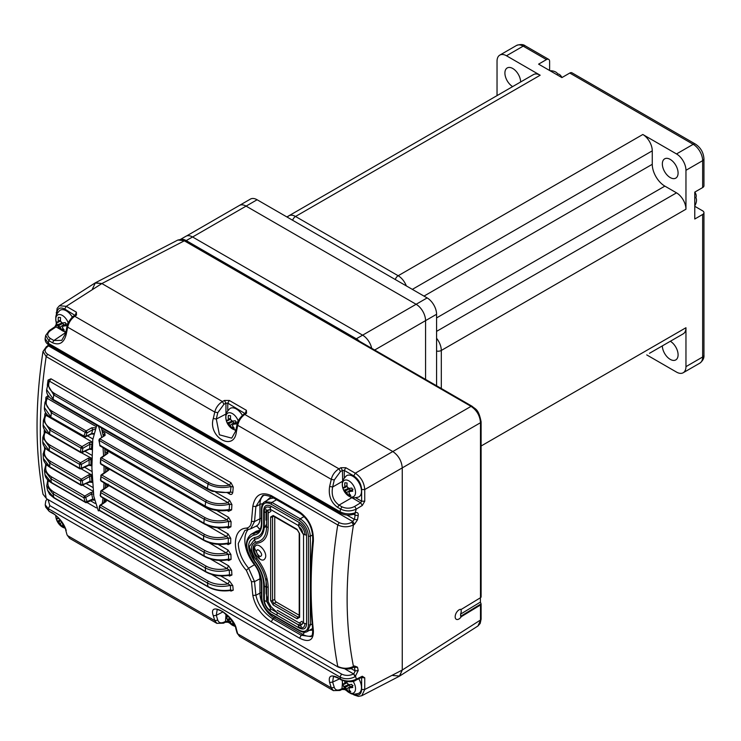 <?xml version="1.0" encoding="UTF-8"?>
<svg xmlns="http://www.w3.org/2000/svg" width="741" height="741" viewBox="0 0 741 741"><rect width="100%" height="100%" fill="white"/><g stroke="black" fill="none" stroke-linecap="round" stroke-linejoin="round"><path stroke-width="1.11" d="M181.202 239.371A13.357 7.716 60 0 1 186.232 240.603L356.319 338.804A13.357 7.716 60 0 1 359.459 341.231M186.232 240.603L192.53 236.963L362.618 335.164L356.319 338.804M192.53 236.963A13.357 7.716 -120 0 0 185.852 236.305L180.554 239.362M371.695 348.298A13.357 7.716 -120 0 0 362.618 335.164L416.118 304.282L246.086 206.118A13.357 7.716 -120 0 0 239.408 205.452L186.51 235.99M105.593 501.342L99.97 505.214L99.405 506.14L100.683 505.251A1.334 0.769 120 0 0 99.794 506.983L99.285 510.132A1.334 0.769 120 0 0 99.285 510.169A1.334 0.769 120 0 0 99.553 510.595L205.896 571.996C212.741 575.609 220.485 576.739 229.117 575.368L229.543 574.803L231.924 575.025L229.553 576.072L229.238 575.34M228.071 575.303L229.543 574.803C220.596 576.313 212.63 575.22 205.627 571.524L99.285 510.132L99.266 508.622M99.405 506.14L99.35 510.456A1.334 0.463 -49.3 0 1 99.285 510.169M85.66 502.555A1.334 0.769 -60 0 1 85.539 502.509A1.334 0.769 -60 0 1 85.271 502.074A1.334 0.769 -60 0 1 85.271 502.037L83.872 497.795A1.334 0.769 -60 0 1 84.761 496.062L85.678 497.433L91.662 493.914L90.745 492.533L84.761 496.062L51.787 477.028C46.174 473.518 44.451 469.312 46.618 464.412M94.755 499.619L92.736 499.045L87.049 501.574L86.41 502.593L92.43 500.055L95.033 500.231M46.016 463.903L44.432 470.294L50.907 478.76L83.872 497.795L85.678 497.433L87.049 501.574L85.271 502.037L51.342 482.456L44.951 474.536C45.414 477.778 47.637 480.566 51.611 482.919L85.863 502.648A1.334 1.01 104.7 0 0 86.41 502.593M81.084 485.17A1.334 0.889 116.9 0 0 81.334 485.392L81.269 485.364A1.334 0.769 -60 0 1 81.269 485.364A1.334 0.769 -60 0 1 81.084 485.17A1.334 0.769 -60 0 1 80.991 484.827L80.445 480.853A1.334 0.769 -60 0 1 81.334 479.186L88.661 474.925L89.605 476.472L90.708 476.231L90.884 474.462L81.158 468.849M82.825 484.651L89.994 481.381L89.605 476.472L82.279 480.733L82.825 484.651L81.982 485.374L82.825 484.651L80.991 484.827L50.758 467.349M107.325 486.698L108.918 484.873L107.325 486.698L108.269 486.244L101.619 490.894A1.334 0.769 120 0 0 100.72 492.561L100.6 496.146A1.334 0.769 120 0 0 100.693 496.489A1.334 0.769 120 0 0 100.878 496.683L204.423 556.463C211.444 560.168 219.345 561.27 228.135 559.77L228.636 559.159L231.081 559.39L228.58 560.567L227.441 559.9M205.044 556.426L100.6 496.146L100.554 494.895M101.647 475.138A1.334 0.741 -63.1 0 1 101.776 475.037L100.841 475.602L101.776 475.037A1.334 0.769 120 0 0 101.647 475.138A1.334 0.769 120 0 0 100.887 476.639L100.887 480.52A1.334 0.769 120 0 0 101.165 481.122L100.498 479.964L101.063 475.009L108.13 470.1M100.887 476.639L100.841 475.602L100.887 476.639L203.59 535.928C210.87 539.726 219.095 540.43 228.274 538.049L226.607 536.586L228.098 533.937L230.738 538.318L228.274 538.049L228.274 543.06L230.738 543.329L228.098 544.607L227.765 543.709M80.482 462.745L81.417 464.385L89.142 459.939L88.198 458.29L80.482 462.745A1.334 0.806 123.2 0 0 80.343 462.838A1.334 0.769 -60 0 1 80.473 462.736L50.203 445.258C44.284 441.525 42.682 437.088 45.396 431.957L45.831 431.605M80.343 468.84A1.334 0.769 -60 0 1 79.861 468.821A1.334 0.769 -60 0 1 79.583 468.219L79.583 464.338A1.334 0.769 -60 0 1 80.343 462.838M44.849 431.531L42.783 437.449L49.304 446.86L79.583 464.338L81.417 464.385L81.417 468.229L80.482 468.794M91.856 465.367L89.142 464.663L81.417 468.229L79.583 468.219L49.304 450.741L42.783 441.96C42.839 445.508 45.108 448.638 49.582 451.343L79.861 468.821L81.084 468.877L88.809 465.311L91.865 465.82M226.607 543.681L228.274 543.06C219.095 544.737 210.87 543.653 203.59 539.818L100.887 480.52L100.841 479.446M81.982 446.61L82.825 448.296L89.994 444.202L89.059 442.451L81.982 446.61A1.334 0.722 127.8 0 0 81.084 447.62A1.334 0.769 -60 0 1 81.89 446.545L50.758 428.567C44.868 424.852 43.274 420.434 45.961 415.312L46.896 414.349M88.661 449.111L81.334 452.529A1.334 0.769 -60 0 1 80.713 452.575A1.334 0.769 -60 0 1 80.445 451.899L80.991 448.073A1.334 0.769 -60 0 1 81.084 447.62M92.542 442.21L45.961 415.312L45.164 415.442L43.386 420.286L49.86 430.095L80.991 448.073L82.825 448.296L82.279 452.075L80.445 451.899L49.647 434.124L43.126 424.991C42.997 428.687 45.257 431.957 49.925 434.791L80.713 452.575L81.945 452.621L89.281 449.203L92.097 449.565M100.693 458.948A1.334 0.806 -68.3 0 1 101.387 457.818L100.554 458.531L101.489 457.864A1.334 0.769 120 0 0 100.693 458.948A1.334 0.769 120 0 0 100.6 459.392L100.72 463.607A1.334 0.769 120 0 0 100.998 464.283L204.21 523.868C211.148 527.546 218.993 528.676 227.728 527.24L228.469 526.527L230.923 526.823L228.108 528.194L227.783 527.231M100.6 459.392L100.554 458.531L100.6 459.392L204.145 519.172C211.361 522.933 219.521 523.665 228.636 521.368L227.098 519.895L228.58 517.329L231.081 521.683L230.923 526.823M206.072 506.77L205.183 506.066C212.046 509.789 220.049 510.938 229.21 509.53L229.543 504.223C220.42 506.307 212.445 505.529 205.627 501.87L206.517 500.416L100.165 439.015A1.334 0.769 120 0 0 99.285 440.423A1.334 0.769 120 0 0 99.285 440.469L99.794 445.221A1.334 0.769 120 0 0 100.063 445.962L98.896 440.247L99.433 438.996L105.092 435.412L99.433 438.996M99.266 439.913L99.285 440.469L205.627 501.87A316.157 182.536 -60 0 0 205.183 506.066L99.794 445.221L99.766 444.563L99.794 445.221M84.761 436.736L85.678 436.43L84.761 436.736A1.334 0.769 -60 0 1 84.15 436.773A1.334 0.769 -60 0 1 83.872 436.032L85.271 432.374L87.049 432.855L86.151 430.919L91.838 427.761L92.736 429.706L94.755 429.391M46.609 398.167L44.942 402.604L44.414 407.55L50.907 416.988A316.157 182.536 -60 0 1 51.342 412.793L85.271 432.374A1.334 0.769 -60 0 1 85.271 432.336A1.334 0.769 -60 0 1 86.151 430.919L52.231 411.338L51.342 412.793L44.988 402.252M254.691 564.586A4.455 0.963 -39 0 1 254.459 564.725L248.615 568.236C242.038 560.326 238.593 552.073 238.278 543.468L244.863 530.454L250.653 528.833L256.479 525.953A15.366 8.873 -120 0 0 259.952 518.765L259.952 504.426A20.257 11.699 60 0 1 263.49 495.581M56.214 315.527L57.14 308.339L59.4 305.774L95.024 282.997L101.878 283.553L392.823 451.528C398.519 455.511 401.659 460.958 402.261 467.886L402.261 670.04L399.316 676.255L361.784 695.716L364.739 689.491L364.739 677.811L362.293 676.255L356.319 679.173C351.206 681.637 345.954 681.655 340.554 679.21L340.971 679.83C348.075 682.202 353.003 682.341 355.763 680.238L356.319 679.173L355.634 676.376L353.614 673.94L355.124 676.709C349.882 679.284 344.852 679.414 340.045 677.098L340.554 679.21L337.572 677.496L340.971 679.83M92.43 289.009L95.376 282.793L101.878 283.553L392.823 451.528L355.3 473.193C361.034 477.148 364.183 482.604 364.739 489.551L402.261 467.886L402.261 670.04L399.668 676.051L392.823 675.496M59.4 305.774L66.264 306.32L76.379 312.165L76.508 315.064L75.304 315.008L73.526 316.212C73.396 315.138 66.634 323.65 67.023 326.346L65.541 333.533L61.735 340.36L53.889 340.499L65.754 332.496M355.763 680.238L361.738 677.32L362.293 676.255M360.672 677.181L361.636 677.793L361.636 689.473C361.163 694.725 358.542 696.234 353.763 694.011M362.293 505.473L360.672 502.778L354.707 506.399L356.319 509.095C351.03 511.531 345.778 511.512 340.554 509.067L340.045 511.735C344.852 514.134 349.882 514.495 355.124 512.828L356.319 509.095L362.293 505.473L364.739 501.231L364.739 489.551L361.636 489.523L361.636 501.203L360.672 502.778L351.873 497.693L339.017 505.112C333.274 500.879 331.153 494.849 332.644 487.013L329.634 486.439L331.283 479.344C332.339 474.944 334.886 471.433 338.924 468.803L340.452 471.554L334.284 479.946L332.644 487.013L342.444 481.354L342.462 482.067M354.846 513.809L355.152 515.162L353.624 514.282M354.689 513.856L355.634 512.642C357.597 512.207 358.459 513.198 358.218 515.606L355.152 515.162L354.402 519.376L351.845 522.229C347.696 524.424 343.491 524.554 339.221 522.627L337.757 524.934C329.532 576.6 329.532 623.765 337.757 666.409C342.926 668.864 348.159 668.882 353.466 666.465L352.883 667.548L353.929 667.03L354.485 665.964L353.466 666.465C345.01 623.922 345.01 576.739 353.466 524.934L351.845 522.229M339.221 522.627L47.637 354.281L46.174 356.588L42.997 351.493C35.059 403.558 35.068 451.149 43.024 494.256L46.174 498.063C38.356 455.65 38.356 408.495 46.174 356.588L337.757 524.934C342.926 527.388 348.159 527.388 353.466 524.934L354.485 524.313L352.873 521.608L48.628 345.954L46.498 346.529L47.656 346.612L49.397 345.139M354.096 666.965L354.402 667.53L353.726 667.141M350.706 668.363L355.152 670.929L354.402 667.53L357.477 667.196L354.485 665.964M355.124 676.709L358.218 670.577L355.152 670.929L353.827 673.81M76.508 315.064L74.721 316.268L73.526 316.212M76.379 312.165L74.897 315.999M243.53 414.395L244.752 414.432L338.924 468.803L340.906 467.719L342.444 470.461L344.278 470.424L353.763 475.898C358.542 479.195 361.163 483.734 361.636 489.523M67.551 325.947L67.7 327.161C68.663 322.715 71.006 319.084 74.721 316.268L222.42 401.539L224.412 400.455L229.312 400.455L246.41 410.329L246.54 413.228L244.752 414.432C241.038 417.248 238.695 420.879 237.722 425.325L236.379 431.808C234.156 452.288 207.628 436.958 213.297 418.48L214.779 412.079C215.835 407.68 218.382 404.169 222.42 401.539L223.958 404.29L217.78 412.681L214.779 412.079L67.7 327.161L66.208 334.358C63.995 342.861 59.41 345.649 52.444 342.722L48.832 340.638L45.692 335.469L45.155 338.489L48.35 343.324L48.832 340.638L50.277 338.415L53.889 340.499L52.444 342.722M246.54 413.228L245.336 413.182L243.548 414.376C239.5 418.109 237.342 421.481 237.055 424.51L235.712 430.984L231.803 438.033M246.41 410.329L244.928 414.163M224.412 400.455L225.94 403.206L227.774 403.16L244.882 413.487M49.193 330.625L50.369 330.69L56.029 326.892L54.88 326.809L49.212 330.606L45.692 335.469M60.994 329.754L56.029 326.892L56.862 324.197M42.997 351.493L46.479 346.547M216.956 623.403L214.779 620.615L67.7 535.697L69.589 538.327L67.07 534.928L65.579 529.62C66.829 530.074 59.456 516.496 52.861 513.494L52.444 512.874C59.41 517.653 63.995 523.498 66.208 530.408M333.45 690.668L331.283 687.88L237.722 633.861L236.379 629.1C234.156 615.15 207.628 599.849 213.297 615.762L214.779 620.615L217.78 620.18C218.827 622.82 220.883 623.477 223.958 622.153L223.421 623.209M216.835 623.338L223.449 623.19L225.431 622.218L225.94 615.447M225.431 622.218L228.237 622.292L227.774 621.273L225.94 621.18L223.958 622.153M237.092 633.092L239.612 636.491L237.092 633.092L235.749 628.312C236.009 627.414 234.156 624.117 230.21 618.411L222.587 611.492C218.354 609.676 216.539 609.158 217.122 609.936L217.169 609.917M337.572 677.496C330.903 674.403 328.254 676.061 329.634 682.489L331.283 687.88L334.284 687.435C335.321 690.084 337.387 690.742 340.452 689.417L339.952 690.455L333.339 690.603L239.621 636.491M345.186 689.065L344.278 688.537L344.741 689.556L341.934 689.482L342.444 682.711M339.943 690.455L341.934 689.482M344.278 687.704L344.278 688.537L342.444 688.435L340.452 689.417M262.703 503.769A4.455 2.575 0 0 0 259.952 504.426L255.886 506.538L262.258 496.072C262.786 494.692 265.963 494.997 271.771 496.979L271.336 495.627L299.67 511.994C309.173 518.895 313.739 528.639 313.369 541.217C310.368 572.858 310.368 602.572 313.369 630.378C313.739 640.28 309.173 642.892 299.67 638.233L271.336 621.866C261.314 615.262 255.145 606.444 252.829 595.421L251.477 581.713L246.345 570.329C231.748 554.463 231.748 528.666 246.345 528.129C249.365 527.685 251.069 525.434 251.477 521.377L252.829 506.26C255.145 494.812 261.314 491.264 271.336 495.627M251.477 521.377L254.534 521.581L250.653 528.833M246.345 570.329L248.615 568.236L254.534 581.611L251.477 581.713M275.467 616.92A4.455 2.575 -60 0 1 274.281 617.948L272.808 618.892C263.74 612.955 258.1 605.082 255.886 595.255L254.534 581.611L259.952 578.795A15.366 8.873 -120 0 0 254.459 564.725A26.935 15.552 60 0 1 244.836 540.059A26.935 15.552 60 0 1 248.179 529.537M299.67 511.994L300.114 513.337C308.775 519.654 312.971 528.657 312.711 540.328L312.711 540.328C309.719 571.941 309.719 601.664 312.721 629.489L312.721 629.489C312.73 634.157 312.109 636.519 310.877 636.575L301.142 635.25L272.808 618.892L271.336 621.866M353.614 513.735L354.569 513.921L355.124 512.828M232.785 585.585L230.479 585.362L228.015 583.908L229.497 581.018L232.785 585.585L233.239 590.197L230.979 591.096L230.701 590.466M47.563 480.159L47.489 479.686M231.609 570.274L229.21 570.051L227.098 568.606L228.589 565.8L231.609 570.274L231.924 575.025M45.646 464.533L45.562 463.634M44.534 448.657L44.46 446.879M101.619 490.894L100.674 491.357L101.619 490.894L204.831 550.489C211.148 553.842 218.41 554.62 226.616 552.823L228.108 550.1L230.923 554.518L231.081 559.39M47.619 433.244L44.655 432.04L44.386 429.687M44.59 416.183L45.562 412.496M206.517 500.416C212.75 503.713 219.938 504.491 228.071 502.75L229.553 500.268L231.924 504.584L231.609 509.882L228.589 511.336L227.107 510.475M45.72 399.751L45.961 397.222L48.174 395.629M54.63 393.545L53.76 394.925L47.48 384.412L48.6 381.291L49.499 381.189C47.461 386.005 49.175 390.118 54.63 393.545L208.916 482.623C214.825 485.763 221.689 486.596 229.506 485.123L230.979 482.724L233.239 486.985L232.785 492.45C232.22 494.432 231.127 494.942 229.497 493.988L227.876 493.052M47.322 385.376L48.054 380.068L50.972 378.799L230.979 482.724M337.572 507.344L339.017 505.112L341.999 506.835L340.554 509.067L337.572 507.344C330.903 502.389 328.254 495.423 329.634 486.439M52.444 512.874L49.249 511.41L45.729 507.15L48.832 510.79L48.35 508.687L45.21 504.88L45.692 507.001M313.369 541.217L313.276 539.68M261.443 518.255A4.455 2.575 -0 0 0 259.952 518.765L254.534 521.581L255.886 506.538L252.829 506.26M252.829 595.421L255.886 595.255L259.952 593.133L259.952 578.795A4.455 2.575 -0 0 1 260.943 578.406M312.721 629.489L313.369 630.378M351.262 497.313L352.058 497.554M235.786 430.66L234.767 430.058M225.959 414.812L225.94 403.206L223.958 404.29M329.634 682.489L332.644 682.081L333.404 676.876C333.58 676.376 335.108 676.783 337.989 678.108M229.506 590.401L233.239 590.197M230.534 590.336L230.479 585.362C221.781 587.307 214.075 586.511 207.36 582.963L208.24 581.166L53.954 492.098C48.684 488.828 46.85 484.883 48.471 480.242M229.543 574.803L229.21 570.051C220.225 572.265 212.222 571.524 205.183 567.838L206.072 566.105L100.683 505.251L106.185 501.453L105.268 501.768L106.843 500.129M228.256 559.742L228.58 560.567M100.72 492.561L100.674 491.357L100.72 492.561L203.932 552.156A316.157 182.536 -60 0 0 204.145 555.926C211.166 559.714 219.327 560.789 228.636 559.159L228.469 554.277C218.567 556.565 210.388 555.861 203.932 552.156L204.831 550.489M230.923 554.518L228.469 554.277L209.036 542.681M90.708 476.231L91.439 476.444L92.208 474.935L90.884 474.462L88.661 474.925M44.923 448.314L45.627 448.305C43.061 453.381 44.71 457.743 50.545 461.411L81.334 479.186L82.279 480.733L80.445 480.853L49.647 463.079L43.126 453.761M227.635 543.616L228.274 543.06M91.865 458.41L81.408 452.751M226.616 527.194L227.644 527.129M231.081 521.683L228.636 521.368L228.469 526.527C219.336 528.12 211.157 527.008 203.932 523.192L204.831 523.831M45.164 415.442L44.692 414.071M228.284 510.299L228.589 511.336M231.609 509.882L229.21 509.53L228.302 510.299C219.771 511.54 212.158 510.382 205.461 506.816L100.063 445.962M231.924 504.584L229.543 504.223L228.071 502.75L102.017 429.975M45.961 397.222L46.461 398.528L47.313 398.389L46.461 398.528L47.313 398.389L48.795 395.907M229.238 492.895L229.497 493.988M208.24 489.208L207.36 488.421C213.917 491.996 221.624 493.21 230.479 492.061L229.349 492.885M233.239 486.985L230.97 486.587L230.479 492.061L232.785 492.45M48.054 380.068L48.6 381.291L49.499 381.189L229.506 485.123L230.97 486.587C222.18 488.356 214.538 487.495 208.045 484.003L208.916 482.623M49.499 381.189L50.972 378.799M66.208 334.358L66.069 333.107M217.78 412.681L216.298 419.054L213.297 418.48M236.24 430.567L236.379 431.808M226.172 413.941L216.298 419.054L219.419 434.81L231.655 438.135M236.379 629.1L235.749 628.312M213.297 615.762L216.298 615.354L217.122 609.936M223.097 611.816L216.298 615.354L217.78 620.18M105.472 484.549L107.278 485.596L108.038 484.077M107.213 486.448L107.278 485.596L107.658 486.013M89.142 464.663L89.142 459.939L90.133 459.652L90.17 457.818L88.198 458.29M91.708 458.318L90.986 459.791L91.847 460.291M90.133 459.652L90.986 459.791L90.986 464.866L91.708 465.505M105.648 468.256L107.741 469.461L108.455 467.988M206.896 525.202L226.607 536.586C218.299 538.485 210.926 537.734 204.479 534.335L101.786 475.046L108.732 470.137L109.409 468.923L108.13 470.044L107.741 469.461L107.741 470.294M92.116 449.12L91.439 448.731L92.208 449.361M89.059 442.451L92.755 442.414L91.865 444.016L91.439 448.731L89.605 448.657L89.994 444.202L92.384 444.313M47.85 479.603L46.72 485.985L53.074 493.886L53.954 492.098M230.97 589.975C222.337 591.253 214.695 590.132 208.045 586.603L208.916 586.974M54.63 497.896L53.76 497.526A316.157 182.536 -60 0 1 53.074 493.886L207.36 582.963A316.157 182.536 -60 0 0 208.045 586.603L53.76 497.526L47.507 490.134L49.619 494.358L54.01 497.933L208.295 587.011C214.825 590.466 222.254 591.624 230.59 590.494M91.838 499.943L92.736 499.045L91.662 493.914L93.561 494.108M104.212 500.258L105.166 500.814L106.056 499.202M104.926 501.796L105.166 500.814L105.268 501.768M89.994 481.381L89.059 482.048L89.994 481.381L91.865 481.65L91.439 476.444L92.171 476.871M45.108 447.749L43.135 454.113L43.386 458.475L49.86 466.849A316.157 182.536 -60 0 1 49.647 463.079L50.545 461.411M108.732 470.137L107.788 470.702M104.972 451.584L106.861 452.677L107.751 451.065L104.814 449.37M104.805 449.287L227.098 519.895C218.808 521.775 211.463 521.025 205.044 517.644L101.489 457.864L107.871 453.307L106.936 453.983L107.871 453.307L106.936 453.983L106.861 452.677L106.926 453.436M45.34 415.006L43.386 420.286L43.126 424.991M85.678 436.43L91.662 433.596L90.745 433.902L91.662 433.596L92.736 429.706L87.049 432.855L85.678 436.43L83.872 436.032L51.787 417.702M93.561 433.513L91.662 433.596M102.453 431.716L104.861 433.105L103.962 434.708L104.416 435.356M48.702 381.031L46.655 389.627L53.954 400.131M99.766 505.557L99.794 506.983L205.183 567.838A316.157 182.536 -60 0 0 205.627 571.524L206.517 571.959M100.72 463.607L100.674 462.699L100.72 463.607L203.932 523.192A316.157 182.536 -60 0 1 204.145 519.172L205.044 517.644M303.551 622.533L303.551 533.816M298.956 525.869L270.622 509.502L298.956 525.869M270.622 608.815L298.956 625.182M274.744 516.875L274.744 599.321A2.223 1.287 -120 0 0 276.319 602.053L299.225 615.271M261.175 555.704C260.554 558.742 254.765 551.749 256.905 550.544C257.535 547.497 263.324 554.49 261.175 555.704M255.83 559.436C250.088 550.341 250.088 544.57 255.83 542.106C262.722 541.189 266.306 536.141 266.575 526.962L266.575 512.624C266.806 510.012 268.112 509.262 270.493 510.364L270.02 509.336L270.493 507.761C266.741 506.029 264.685 507.215 264.333 511.327L264.333 525.665C264.083 533.872 260.878 538.392 254.719 539.207L254.802 540.93L255.83 542.106L254.802 540.93L254.719 539.207L249.217 546.71L254.719 561.048C260.878 568.986 264.083 577.202 264.333 585.696L264.333 600.034C264.694 604.573 266.751 608.139 270.493 610.714L270.02 609.686L270.493 608.111L266.575 601.331L266.575 586.992C266.306 577.498 262.722 568.31 255.83 559.436L256.858 558.362C264.12 567.699 267.89 577.369 268.177 587.372L268.177 601.711L270.965 606.546M259.545 530.25L256.395 531.204L251.051 534.298L254.2 533.344L259.545 530.25M266.575 524.044L264.972 527.314M273.568 498.017L270.132 498.628L264.787 501.722L271.91 502.426L276.56 499.74M347.334 495.025A9.364 5.409 -120 0 0 351.438 497.035A9.364 5.409 -120 0 0 355.032 489.125A9.364 5.409 -120 0 0 346.39 479.983A9.364 5.409 -120 0 0 342.481 486.624A14.69 14.69 0 0 0 347.334 495.025C351.586 497.591 351.391 498.73 358.598 497.035A12.245 7.067 -120 0 0 360.83 487.05A12.245 7.067 -120 0 0 346.371 475.861C341.305 481.252 342.379 481.65 342.481 486.624L342.481 486.624A9.364 5.409 -120 0 0 342.796 487.893M347.084 482.984L344.843 482.762A14.598 11.004 95.7 0 0 344.852 486.55A3.742 2.158 -120 0 0 344.241 487.911A14.598 4.566 163.5 0 1 342.861 487.124A14.69 13.699 131.8 0 0 343.787 490.246A14.598 4.566 -16.5 0 0 345.167 491.033A3.742 2.158 -120 0 0 346.649 492.598A14.598 11.004 95.7 0 0 348.557 495.294A14.69 7.901 -41.4 0 0 349.632 495.479A14.69 7.901 -41.4 0 0 350.799 495.516A14.598 11.004 -84.3 0 1 348.891 492.821A3.742 2.158 -120 0 0 349.502 491.468A14.598 4.566 -16.5 0 0 352.781 491.153A14.69 6.132 -97.8 0 1 351.855 488.032A14.598 4.566 163.5 0 1 348.585 488.347A3.742 2.158 -120 0 0 347.094 486.772A14.598 11.004 -84.3 0 1 347.084 482.984M344.852 486.55L347.01 485.559M350.613 490.774L350.382 489.986L346.649 492.598M348.557 495.294L349.511 493.867M348.974 488.328A3.353 1.936 -120 0 0 349.298 488.838L348.02 488.708L347.548 487.124M345.167 491.033L349.298 488.838A3.353 1.936 -120 0 0 350.382 489.986A3.353 1.936 -120 0 0 351.169 490.422M353.068 489.217L349.502 491.468M347.066 486.411L344.241 487.911M343.787 490.246L348.02 488.708M342.305 680.497A9.364 5.409 -120 0 0 342.481 682.952A14.69 14.69 0 0 0 347.334 691.353C351.586 693.928 351.391 695.058 358.598 693.372A12.245 7.067 -120 0 0 360.83 683.387A12.245 7.067 -120 0 0 358.783 678.765M347.334 691.353A9.364 5.409 -120 0 0 351.438 693.363A9.364 5.409 -120 0 0 355.032 685.453A9.364 5.409 -120 0 0 353.022 681.22M344.76 681.266A14.598 11.004 95.7 0 0 344.852 682.887A3.742 2.158 -120 0 0 344.241 684.239A14.598 4.566 163.5 0 1 342.861 683.461A14.69 13.699 131.8 0 0 343.787 686.583A14.598 4.566 -16.5 0 0 345.167 687.361A3.742 2.158 -120 0 0 346.649 688.935A14.598 11.004 95.7 0 0 348.557 691.631A14.69 7.901 -41.4 0 0 349.632 691.816A14.69 7.901 -41.4 0 0 350.799 691.853A14.598 11.004 -84.3 0 1 348.891 689.158A3.742 2.158 -120 0 0 349.502 687.796A14.598 4.566 -16.5 0 0 352.781 687.481A14.69 6.132 -97.8 0 1 351.855 684.36A14.598 4.566 163.5 0 1 348.585 684.675A3.742 2.158 -120 0 0 347.094 683.109A14.598 11.004 -84.3 0 1 347.001 681.627M342.259 680.47L342.481 682.952A9.364 5.409 -120 0 0 342.796 684.23M344.852 682.887L347.01 681.887M350.613 687.102L350.382 686.314L346.649 688.935M348.557 691.631L349.511 690.195M348.974 684.656A3.353 1.936 -120 0 0 349.298 685.175L348.02 685.045L347.548 683.461M345.167 687.361L349.298 685.175A3.353 1.936 -120 0 0 350.382 686.314A3.353 1.936 -120 0 0 351.169 686.75M353.068 685.545L349.502 687.796M347.066 682.739L344.241 684.239M343.787 686.583L348.02 685.045M235.138 626.506L230.831 624.098A9.364 5.409 -120 0 0 234.943 626.108A9.364 5.409 -120 0 0 234.971 626.108M234.23 624.515A14.598 11.004 -84.3 0 1 232.387 621.894A3.742 2.158 -120 0 0 232.6 621.69M228.043 615.975A3.742 2.158 -120 0 0 227.737 616.984A14.598 4.566 163.5 0 1 226.357 616.197A14.69 13.699 131.8 0 0 227.283 619.319A14.598 4.566 -16.5 0 0 228.663 620.106A3.742 2.158 -120 0 0 230.145 621.671A14.598 11.004 95.7 0 0 232.063 624.367A14.69 7.901 -41.4 0 0 233.128 624.552A14.69 7.901 -41.4 0 0 234.267 624.589M225.792 613.854A9.364 5.409 -120 0 0 225.986 615.688L225.986 615.688A9.364 5.409 -120 0 0 226.292 616.966M231.803 620.513L230.145 621.671M232.063 624.367L233.007 622.94M228.58 616.531L227.737 616.984M228.663 620.106L230.692 619.022M227.283 619.319L230.108 618.29M65.81 332.2L60.808 329.597A9.364 5.409 -120 0 0 64.912 331.607A9.364 5.409 -120 0 0 65.94 331.588M68.209 322.817A9.364 5.409 -120 0 0 59.854 314.555A9.364 5.409 -120 0 0 55.955 321.196L55.955 321.196A9.364 5.409 -120 0 0 56.27 322.474M60.558 317.556L58.317 317.333A14.598 11.004 95.7 0 0 58.326 321.122A3.742 2.158 -120 0 0 57.715 322.483A14.598 4.566 163.5 0 1 56.335 321.705A14.69 13.699 131.8 0 0 57.261 324.827A14.598 4.566 -16.5 0 0 58.632 325.605A3.742 2.158 -120 0 0 60.123 327.17A14.598 11.004 95.7 0 0 62.031 329.865A14.69 7.901 -41.4 0 0 63.096 330.06A14.69 7.901 -41.4 0 0 64.272 330.097A14.598 11.004 -84.3 0 1 62.364 327.402A3.742 2.158 -120 0 0 62.976 326.04A14.598 4.566 -16.5 0 0 66.255 325.725A14.69 6.132 -97.8 0 1 65.328 322.604A14.598 4.566 163.5 0 1 62.049 322.919A3.742 2.158 -120 0 0 60.567 321.353A14.598 11.004 -84.3 0 1 60.558 317.556M58.326 321.122L60.484 320.131M64.078 325.345L63.846 324.558L60.123 327.17M62.031 329.865L62.976 328.439M62.448 322.9A3.353 1.936 -120 0 0 62.763 323.409L61.494 323.289L61.021 321.705M58.632 325.605L62.763 323.409A3.353 1.936 -120 0 0 63.846 324.558A3.353 1.936 -120 0 0 64.643 324.993M66.542 323.789L62.976 326.04M60.53 320.983L57.715 322.483M57.261 324.827L61.494 323.289M72.331 317.139A12.245 7.067 -120 0 0 59.836 310.433C54.778 315.823 55.853 316.222 55.955 321.196A14.69 14.69 0 0 0 60.808 329.597M235.842 430.364L230.831 427.761A9.364 5.409 -120 0 0 234.943 429.771A9.364 5.409 -120 0 0 235.971 429.752M238.241 420.981A9.364 5.409 -120 0 0 229.886 412.718A9.364 5.409 -120 0 0 225.986 419.36L225.986 419.36A9.364 5.409 -120 0 0 226.292 420.638M230.581 415.72L228.339 415.497A14.598 11.004 95.7 0 0 228.358 419.286A3.742 2.158 -120 0 0 227.737 420.647A14.598 4.566 163.5 0 1 226.357 419.869A14.69 13.699 131.8 0 0 227.283 422.991A14.598 4.566 -16.5 0 0 228.663 423.769A3.742 2.158 -120 0 0 230.145 425.334A14.598 11.004 95.7 0 0 232.063 428.029A14.69 7.901 -41.4 0 0 233.128 428.224A14.69 7.901 -41.4 0 0 234.304 428.261A14.598 11.004 -84.3 0 1 232.387 425.566A3.742 2.158 -120 0 0 233.007 424.204A14.598 4.566 -16.5 0 0 236.286 423.889A14.69 6.132 -97.8 0 1 235.36 420.768A14.598 4.566 163.5 0 1 232.081 421.083A3.742 2.158 -120 0 0 230.599 419.517A14.598 11.004 -84.3 0 1 230.581 415.72M228.358 419.286L230.507 418.295M234.11 423.509L233.878 422.722L230.145 425.334M232.063 428.029L233.007 426.603M232.479 421.064A3.353 1.936 -120 0 0 232.794 421.573L231.516 421.453L231.053 419.869M228.663 423.769L232.794 421.573A3.353 1.936 -120 0 0 233.878 422.722A3.353 1.936 -120 0 0 234.665 423.157M236.564 421.953L233.007 424.204M230.562 419.147L227.737 420.647M227.283 422.991L231.516 421.453M242.363 415.303A12.245 7.067 -120 0 0 229.867 408.597C224.801 413.987 225.885 414.386 225.986 419.36A14.69 14.69 0 0 0 230.831 427.761M65.18 528.361L60.808 525.925A9.364 5.409 -120 0 0 64.912 527.944A9.364 5.409 -120 0 0 65.023 527.953M58.104 517.681A3.742 2.158 -120 0 0 57.715 518.811A14.598 4.566 163.5 0 1 56.335 518.033A14.69 13.699 131.8 0 0 57.261 521.155A14.598 4.566 -16.5 0 0 58.632 521.933A3.742 2.158 -120 0 0 60.123 523.507A14.598 11.004 95.7 0 0 62.031 526.203A14.69 7.901 -41.4 0 0 63.096 526.388A14.69 7.901 -41.4 0 0 64.272 526.425A14.598 11.004 -84.3 0 1 62.364 523.73A3.742 2.158 -120 0 0 62.661 523.396M55.76 515.532A9.364 5.409 -120 0 0 55.955 517.524L55.955 517.524A9.364 5.409 -120 0 0 56.27 518.802M61.901 522.257L60.123 523.507M62.031 526.203L62.976 524.776M58.696 518.292L57.715 518.811M58.632 521.933L60.818 520.775M57.261 521.155L60.253 520.071M96.756 425.232L92.755 439.774L91.893 467.932L93.774 496.174L98.294 510.827L99.711 510.697M102.249 503.648L103.045 497.933M103.749 488.875L103.99 482.752M104.101 472.869L104.009 466.024M103.601 455.808L103.018 447.675M101.767 437.283L98.581 426.288M103.851 502.537L104.416 498.73M105.333 487.763L105.509 483.632M105.676 471.758L105.62 466.95M105.166 454.696L104.759 448.675M103.305 436.162L101.378 427.9M481.076 596.625A2.223 1.287 180 0 1 481.104 596.838A2.223 1.287 180 0 1 480.492 597.718L461.291 609.398A5.567 3.131 118.7 0 0 457.28 611.408A5.567 3.131 118.7 0 0 455.169 616.762A5.567 3.131 118.7 0 0 456.317 619.319A5.567 3.131 118.7 0 0 461.291 616.669L460.652 616.317L460.559 614.159A5.567 3.131 118.7 0 0 461.208 611.223A5.567 3.131 118.7 0 0 460.745 609.324M460.559 614.159L480.409 602.081L480.409 597.774M480.409 602.081L481.076 603.896L460.652 616.317M481.104 596.838L481.104 421.833L480.492 422.722C479.983 415.747 476.833 410.292 471.044 406.364L472.147 406.29M481.104 421.833C478.529 408.532 475.314 409.375 472.119 406.281L185.38 240.732L177.831 240.047L95.376 282.793M477.917 626.015L481.104 619.133L480.177 623.459L477.917 626.015L399.668 676.051M461.291 616.669L480.492 604.989A2.223 1.287 -0 0 0 481.104 604.11A2.223 1.287 -0 0 0 481.076 603.896M56.214 312.665L56.862 313.573C57.335 308.321 59.956 306.802 64.736 309.025L66.264 306.32L101.878 283.553L184.314 240.816L471.044 406.364L392.823 451.528C398.519 455.511 401.659 460.958 402.261 467.886L480.492 422.722L480.492 597.718M670.216 177.571A11.134 6.428 60 0 1 662.945 167.762A11.134 6.428 60 0 1 664.649 158.843A11.134 6.428 60 0 1 670.216 159.398A11.134 6.428 60 0 1 677.487 169.207A11.134 6.428 60 0 1 675.783 178.127A11.134 6.428 60 0 1 670.216 177.571M512.652 86.604A11.134 6.428 60 0 1 505.482 76.786A11.134 6.428 60 0 1 507.215 67.95A11.134 6.428 60 0 1 512.781 68.505A11.134 6.428 60 0 1 520.654 81.982M670.346 341.268A11.134 6.428 60 0 1 677.515 351.077A11.134 6.428 60 0 1 675.783 359.913A11.134 6.428 60 0 1 670.216 359.366A11.134 6.428 60 0 1 662.343 345.88M649.561 353.262A13.357 7.716 60 0 1 649.496 353.3L683.193 333.848A13.357 7.716 60 0 0 685.962 327.735L685.962 366.638A13.357 7.716 60 0 1 683.193 372.751A13.357 7.716 60 0 1 676.514 372.093L646.736 354.902M506.483 55.779L540.17 75.23A13.357 7.716 -120 0 0 533.492 74.563L288.842 215.816A13.357 7.716 60 0 1 295.52 216.474L398.167 275.735L642.817 134.492L676.514 153.943L693.196 144.31L569.773 73.044L561.9 77.592L538.596 64.143L546.469 59.595L523.174 46.146L506.483 55.779A13.357 7.716 -120 0 0 499.805 55.112A13.357 7.716 -120 0 0 497.035 61.234L497.035 95.617M642.817 134.492A13.357 7.716 60 0 1 652.265 150.849L652.265 164.307A17.812 10.281 -120 0 0 664.862 186.121L676.514 192.845A13.357 7.716 60 0 1 685.962 209.203L685.962 170.3L702.644 160.667A13.357 7.716 -120 0 0 693.196 144.31A4.455 2.575 120 0 1 695.428 144.087L571.996 72.831A4.455 2.575 -60 0 0 569.773 73.044M694.771 206.294L702.644 210.842A4.455 2.575 180 0 1 703.95 212.658A4.455 2.575 180 0 1 702.644 214.482L694.771 219.021L694.771 192.114L702.644 187.575L702.644 160.667A4.455 2.575 0 0 0 703.95 158.852C703.524 152.535 700.69 147.607 695.428 144.087M549.618 70.506L549.618 61.41A4.455 2.575 120 0 0 548.701 59.373A4.455 2.575 120 0 0 546.469 59.595M676.514 153.943A13.357 7.716 60 0 1 685.962 170.3M560.742 75.712A13.106 7.567 120 0 0 560.455 75.36A13.106 7.567 120 0 0 557.658 73.859A7.781 4.492 0 0 0 552.619 70.951A13.106 7.567 -60 0 1 552.906 70.997A13.106 7.567 -60 0 1 553.323 71.099M703.95 158.852L703.95 185.759A4.455 2.575 180 0 1 702.644 187.575M696.105 202.784A13.106 7.567 180 0 1 695.984 203.21A13.106 7.567 180 0 1 695.882 203.479A7.781 4.492 120 0 0 695.882 197.652A13.106 7.567 0 0 0 695.984 194.485A13.106 7.567 0 0 0 695.818 194.059M257.108 199.755A13.357 7.716 -120 0 0 250.43 199.088L239.408 205.452A13.357 7.716 -120 0 1 246.086 206.118L416.118 304.282A13.357 7.716 -120 0 1 425.566 320.64L425.566 379.401L425.566 320.64A13.357 7.716 -120 0 0 416.118 304.282L427.14 297.919L257.108 199.755L192.595 237M436.579 385.755L436.579 314.277A13.357 7.716 -120 0 0 427.14 297.919M264.333 585.696L264.982 586.622L266.575 586.992M270.965 511.392L268.177 512.994L268.177 527.342L264.982 526.582L264.324 525.675M298.827 524.128L298.354 525.693L302.745 533.501L303.393 534.418L304.996 534.798C304.625 530.26 302.569 526.703 298.827 524.128L299.299 522.553C303.727 525.601 306.153 529.815 306.589 535.178L306.589 623.885C306.163 628.748 303.727 630.156 299.299 628.099L270.965 611.733C266.538 608.685 264.111 604.48 263.676 599.117L263.676 584.779A2.223 1.287 180 0 1 264.204 586.112M263.676 584.779C263.444 576.785 260.434 569.051 254.635 561.585C246.651 548.942 246.651 540.911 254.635 537.484C260.434 536.716 263.444 532.473 263.676 524.739L263.676 510.401L264.982 512.244L266.575 512.624M266.575 601.331L264.982 600.96L263.676 599.117M304.996 623.514L303.393 623.135L302.745 622.218C302.513 624.82 301.207 625.58 298.827 624.478L298.354 626.043L298.827 627.071C302.578 628.803 304.634 627.618 304.996 623.514L306.589 623.885M85.271 502.074A1.334 1.01 104.7 0 0 85.863 502.648L86.743 502.574M99.285 440.423A1.334 0.926 -80.1 0 1 99.868 438.913M86.41 431.142A1.334 0.546 135.8 0 0 85.271 432.336M277.264 610.288L301.911 624.515M253.496 545.978L259.989 559.307M268.177 520.062A1.334 0.769 180 0 1 268.075 520.015L268.075 509.928M266.704 500.61L271.141 496.637M266.028 520.163L266.084 509.252M255.96 526.212A4.455 3.51 85.4 0 1 258.998 528.824L260.517 528.555M268.186 601.988L266.084 593.226L266.084 578.888M301.494 626.59L277.264 612.594L270.734 606.397M312.776 630.091L309.293 630.369M480.492 604.989L480.492 620.022L402.261 670.04L364.739 689.491L361.636 689.473M354.485 524.313L357.477 519.802L358.218 515.606M358.218 670.577L357.477 667.196M340.906 467.719L345.815 467.719L355.3 473.193L353.763 475.898M261.443 592.624A4.455 2.575 -0 0 0 259.952 593.133A20.257 11.699 60 0 0 274.281 617.948L302.615 634.315L301.142 635.25L299.67 638.233M277.264 612.594A4.455 2.575 -60 0 1 276.68 615.039M304.56 632.258A4.455 2.575 -60 0 1 302.615 634.315A20.257 11.699 60 0 0 311.674 635.815M353.772 694.187L354.226 695.03L358.431 696.392L361.784 695.716M364.739 677.811L361.238 677.561M355.773 497.822L361.636 501.203L364.739 501.231M346.89 515.041L354.402 519.376L357.477 519.802M64.736 309.025L74.85 315.323M345.815 467.719L344.278 470.424L344.278 477.917M342.648 481.261L342.444 470.461L340.452 471.554M237.574 424.121L237.722 425.325L331.283 479.344L334.284 479.946M229.312 400.455L227.774 403.16L227.774 410.653M54.88 326.809L56.214 324.336L57.585 325.66M228.682 621.801L227.774 620.449M341.999 506.835C346.316 508.761 350.549 508.613 354.707 506.399M352.911 667.53L352.911 667.53C350.632 669.605 345.732 669.456 338.192 667.095L46.609 498.749L43.024 494.256M230.979 591.096L230.062 590.568M90.634 500.842L95.024 503.38M220.651 575.914L229.497 581.018M229.553 576.072L228.515 575.47M86.327 483.669L92.838 487.421M219.243 560.4L228.589 565.8M84.613 467.247L91.977 471.498M218.15 544.348L228.108 550.1M230.738 538.318L230.738 543.329M228.098 544.607L226.848 543.885M91.865 465.95L90.55 465.191M44.191 432.522L44.191 430.623M84.891 451.25L91.912 455.307M217.326 527.712L228.098 533.937M228.108 528.194L226.746 527.416M92.097 449.676L91.087 449.092M87.457 435.847L92.838 438.95M216.65 510.438L228.58 517.329M215.77 492.311L229.553 500.268M48.35 343.324L340.045 511.735L340.471 513.189L48.767 344.778L48.35 343.324M50.369 330.69C46.924 333.311 46.887 335.886 50.277 338.415M65.68 332.163L64.615 331.848M47.637 354.281C44.247 351.79 44.256 349.233 47.656 346.612M341.499 674.032L340.045 677.098L48.35 508.687L49.804 505.621L341.499 674.032C345.445 675.903 349.483 675.866 353.614 673.94L344.982 668.956M248.615 529.407L246.345 528.129M339.424 678.941L332.644 682.081L334.284 687.435M208.24 581.166C213.871 584.204 220.466 585.112 228.015 583.908L211.546 574.395M96.33 507.881L86.966 502.472M206.072 566.105C212.13 569.329 219.132 570.172 227.098 568.606L210.388 558.964M93.199 491.302L82.779 485.29M95.608 426.27L47.313 398.389C44.849 403.4 46.488 407.717 52.231 411.338M93.283 492.117L90.745 492.533M107.871 453.307L107.751 451.065M104.861 433.105L105.092 435.412M91.838 427.761L95.654 427.789M48.035 499.573L49.804 505.621M52.231 482.882L51.342 482.456A316.157 182.536 -60 0 1 50.907 478.76L51.787 477.028M204.479 540.384L203.59 539.818A316.157 182.536 -60 0 1 203.59 535.928L204.479 534.335M50.203 451.306L49.304 450.741A316.157 182.536 -60 0 1 49.304 446.86L50.203 445.258M50.545 434.754L49.647 434.124A316.157 182.536 -60 0 1 49.86 430.095L50.758 428.567M102.953 434.124L104.175 435.532M207.36 488.421L53.074 399.353A316.157 182.536 -60 0 1 53.76 394.925L208.045 484.003A316.157 182.536 -60 0 0 207.36 488.421M265.852 587.067A2.223 1.287 180 0 1 268.177 587.372M270.65 600.599L273.17 604.962L297.095 618.772L299.614 617.318L299.614 533.696L297.095 529.333L273.17 515.514L270.65 516.968L270.65 600.599A1.334 0.769 180 0 0 272.54 600.599L274.744 599.321M254.96 546.58C258.192 540.856 268.714 553.564 264.926 558.621C261.73 564.392 251.134 551.6 254.96 546.58M299.299 622.903L302.087 621.291M302.087 532.575L299.299 527.749M268.177 527.342C267.89 537.003 264.111 542.319 256.858 543.283C251.866 545.422 251.866 550.452 256.858 558.362M299.614 617.318A1.334 0.769 180 0 1 299.225 616.771L299.123 617.272A2.223 1.287 60 0 1 298.039 617.142A1.334 0.769 120 0 0 297.095 618.772M276.319 602.053L274.114 603.322L298.039 617.142L299.225 616.456M273.17 604.962A1.334 0.769 120 0 1 274.114 603.322A2.223 1.287 60 0 1 272.54 600.599L272.54 516.968L273.716 516.292M270.65 516.968A1.334 0.769 180 0 0 272.54 516.968A2.223 1.287 60 0 1 272.975 515.968L273.003 515.949M272.966 515.968L273.448 516.125A1.334 0.769 -60 0 1 273.17 515.514M273.448 516.125L297.373 529.945A1.334 0.769 -60 0 1 297.095 529.333M297.373 529.945L299.225 533.149A1.334 0.769 0 0 0 299.614 533.696M249.217 546.71L249.217 546.71C249.291 551.73 251.097 556.5 254.645 561.011C260.869 569.079 264.102 577.313 264.324 585.705M251.051 534.298C244.132 540.624 244.993 550.257 253.626 563.206L256.377 567.097C259.683 572.626 261.369 577.98 261.443 583.167L261.443 597.505C261.99 604.73 265.259 610.389 271.243 614.474L299.577 630.841C302.763 632.499 305.366 632.712 307.367 631.48L310.322 624.95L312.156 623.894M261.832 582.621L261.832 583.713L261.832 582.621M264.787 501.722C262.703 502.843 261.592 505.195 261.443 508.789L261.443 523.127C261.332 527.787 259.989 530.871 257.405 532.371L254.2 533.344L253.718 535.104C258.924 534.418 261.629 530.612 261.832 523.674L261.832 522.581M304.171 516.523L300.244 518.793L271.91 502.426L270.965 504.065L299.299 520.423L300.244 518.793C306.366 523.016 309.729 528.833 310.322 536.243L312.637 534.9M308.432 624.95L310.322 624.95L310.322 536.243L308.432 536.243L308.432 624.95C307.895 631.045 304.847 632.805 299.299 630.23L300.244 630.767M306.589 535.178L304.996 534.798M270.493 610.714L270.965 611.733M299.299 628.099L298.836 627.081M254.635 561.585L254.719 561.048M254.635 537.484L254.719 539.207M263.676 524.739L264.333 525.665M263.676 510.401C264.102 505.538 266.538 504.139 270.965 506.196L299.299 522.553M270.965 506.196L270.493 507.761M299.299 630.23L271.91 614.409M270.965 613.863C265.417 610.038 262.37 604.767 261.832 598.052L261.832 596.959M261.832 598.052L261.832 583.713C261.629 576.544 258.924 569.607 253.718 562.91L254.2 563.04M253.718 562.91C244.511 548.331 244.511 539.059 253.718 535.104M261.832 523.674L261.832 508.243M261.832 509.336C262.37 503.241 265.417 501.49 270.965 504.065M299.299 520.423C304.847 524.248 307.895 529.528 308.432 536.243M481.104 446.008L685.962 327.735M412.339 289.37L652.265 150.849M423.991 296.104L652.265 164.307M664.862 186.121L436.579 317.917M676.514 192.845L436.579 331.366M436.579 338.285A13.357 7.716 60 0 1 441.303 350.456L441.303 388.488M685.962 209.203L441.303 350.456A4.455 2.575 -0 0 1 436.579 351.039M685.962 366.638L702.644 357.005L702.644 214.482M540.17 75.23L295.52 216.474A4.455 2.575 -60 0 0 292.649 220.272M395.296 279.533A4.455 2.575 -60 0 1 398.167 275.735A13.357 7.716 60 0 1 406.346 285.915M548.701 59.373L525.397 45.923A4.455 2.575 120 0 0 523.174 46.146A13.357 7.716 -120 0 0 516.496 45.479L499.805 55.112M699.875 363.118C702.903 360.691 704.256 358.051 703.95 355.18A4.455 2.575 180 0 1 702.644 357.005A13.357 7.716 60 0 1 699.875 363.118L683.193 372.751M436.579 314.277L374.677 350.021M81.334 485.392L89.661 482.141L92.468 482.456M100.878 496.683L100.211 495.47L100.896 490.866L107.667 486.17M107.26 453.297L100.767 457.836L100.331 463.153L100.998 464.283M354.707 513.708L354.569 513.921C349.771 515.699 345.074 515.458 340.471 513.189M56.214 324.336L56.214 322.316M47.498 345.862L48.591 344.667M216.835 623.348L69.589 538.327M228.237 622.301L229.988 623.311M344.741 689.556L346.492 690.566M352.373 693.965L354.226 695.03M300.114 513.337L271.771 496.979M229.043 492.737L212.296 491.329L207.619 489.245L53.333 400.168C48.415 397.213 46.192 393.693 46.655 389.627M338.192 667.095L46.609 498.749M49.249 511.41L52.861 513.494M67.07 534.928L65.579 529.62M44.432 470.294L44.951 474.536M43.386 458.475C43.626 461.856 45.877 464.82 50.138 467.386L81.269 485.364M227.663 543.727C218.845 545.246 210.916 544.144 203.868 540.421L101.165 481.122M44.414 407.55C44.127 411.459 46.377 414.849 51.175 417.739L84.15 436.773L85.382 436.829L91.365 433.994L93.829 434.124M48.767 344.778C46.164 343.352 44.951 341.258 45.145 338.489L45.145 338.489M45.21 504.871L45.803 500.851L47.165 499.073M46.72 485.985L47.507 490.134M42.783 437.449L42.783 441.96M299.225 533.149L299.225 616.771M307.367 631.48L312.721 628.387M298.818 526.712C301.161 528.222 302.467 530.491 302.745 533.511M270.484 610.704C266.695 608.157 264.648 604.61 264.324 600.053M225.764 613.826L225.986 615.688A14.69 14.69 0 0 0 230.831 624.098M55.732 515.504L55.955 517.524A14.69 14.69 0 0 0 60.808 525.925M185.361 240.714L181.174 239.371L177.831 240.047M481.104 619.133L481.104 604.11M286.887 216.946L288.768 215.863M562.011 77.527A13.579 13.579 0 0 0 560.455 75.36M552.906 70.997A13.579 13.579 0 0 0 550.026 70.738M516.496 45.479C520.432 44.117 523.396 44.265 525.397 45.923M703.95 355.18L703.95 212.658M694.771 205.822A13.579 13.579 0 0 0 695.984 203.21M695.984 194.485A13.579 13.579 0 0 0 694.882 192.058M288.842 215.816L287.184 217.113"/></g></svg>
